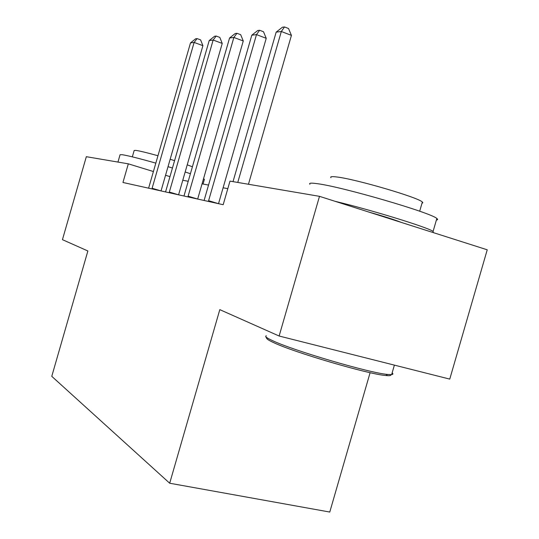 <?xml version="1.0" encoding="UTF-8"?>
<svg xmlns="http://www.w3.org/2000/svg" width="539" height="539" viewBox="0 0 539 539"><rect width="100%" height="100%" fill="white"/><g stroke="black" fill="none" stroke-linecap="round" stroke-linejoin="round"><path stroke-width="0.81" d="M370.104 372.671L329.767 512.05L169.691 483.227L51.771 376.33L87.87 250.972L62.443 239.666L86.328 156.694L128.322 163.836L122.946 182.478L223.18 204.712L229.985 181.124L319.492 196.337L279.128 336.019L219.804 309.642L169.691 483.227M279.128 336.019L449.762 379.106L487.229 249.8L319.492 196.337M169.987 176.63L165.547 175.269M153.426 171.543L128.322 163.836M227.815 188.657L223.106 187.781M208.566 185.072L202.051 183.853M188.252 181.279L182.775 180.262M152.099 188.246L161.033 190.927L202.913 45.66L194.121 42.44L151.931 188.906M190.503 42.891L195.637 38.788L197.092 38.592L194.121 42.44L190.503 42.891L148.609 188.172M197.092 38.592L200.602 39.886L202.913 45.66M169.334 192.039L178.577 194.822L222.236 43.416L213.148 40.048L169.152 192.726M209.22 40.546L214.589 36.261L216.179 36.052L213.148 40.048L209.22 40.546L165.554 191.931M216.179 36.052L219.804 37.4L222.236 43.416M188.091 196.169L197.672 199.053L243.264 40.977L233.859 37.454L187.902 196.89M229.574 37.986L235.213 33.519L236.944 33.283L233.859 37.454L229.574 37.986L183.974 196.014M236.944 33.283L240.69 34.698L243.264 40.977M208.58 200.676L218.517 203.681L266.232 38.309L256.49 34.611L208.391 201.431M251.801 35.197L257.736 30.514L259.623 30.265L256.49 34.611L251.801 35.197L204.092 200.481M259.623 30.265L263.51 31.747L266.232 38.309M248.452 184.264L291.431 35.385L281.324 31.491L237.76 182.445M276.163 32.138L282.423 27.226L284.504 26.95L281.324 31.491L276.163 32.138L233.023 181.636M284.504 26.95L288.533 28.513L291.431 35.385M117.953 162.071L120.069 154.727L122.292 154.713C128.127 155.663 139.311 158.473 155.845 163.135M132.338 156.856L134.177 150.469L135.902 150.394C139.844 150.974 147.201 152.753 157.981 155.744M170.156 159.288L174.589 160.656M187.228 164.819L192.43 166.8M168.027 166.686L172.467 168.02M185.16 171.988L190.429 173.72M203.553 178.658L204.369 179.42M390.809 374.632C391.408 375.629 389.724 375.926 385.756 375.515C368.211 374.241 292.967 352.082 273.233 342.427C269.46 340.675 267.304 339.375 266.765 338.526L266.711 338.418M266.185 335.676L265.687 336.572C266.226 337.427 268.429 338.741 272.289 340.527C292.468 350.337 369.761 373.089 387.662 374.443L391.644 374.592C393.16 374.423 393.322 373.85 392.136 372.887M309.925 184.271C308.679 182.99 311.239 182.809 317.599 183.725C342.494 186.885 431.362 212.804 436.839 218.484C438.052 219.38 437.904 219.885 436.401 220.006M330.939 177.668C329.976 176.583 331.943 176.361 336.855 176.987C355.612 179.063 418.715 197.57 422.347 202.037L422.832 202.826L421.997 203.243M369.168 212.171C384.004 216.368 394.716 219.784 401.306 222.418M335.177 201.337C371.721 210.069 428.229 227.498 433.093 231.413L433.343 232.626M204.416 179.265L203.035 184.042M266.765 338.526L265.687 336.572M394.386 365.119L391.644 374.592M419.686 211.227L422.347 202.037M436.839 218.484L433.093 231.413M385.756 375.515L387.662 374.443"/></g></svg>
